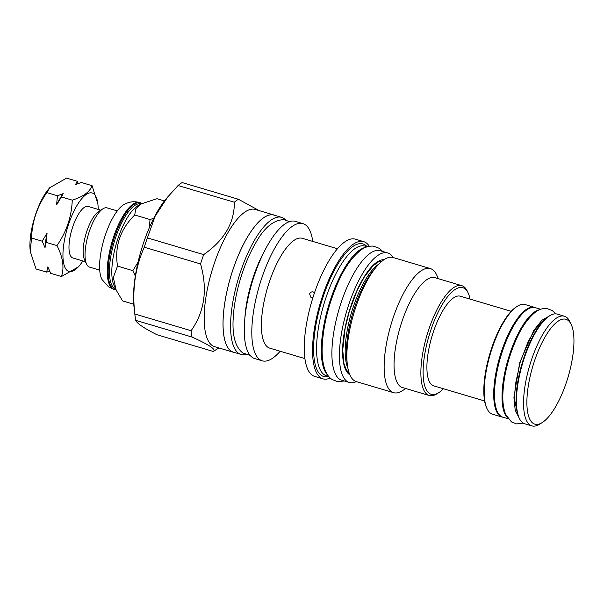 <?xml version="1.0" encoding="UTF-8"?>
<svg xmlns="http://www.w3.org/2000/svg" width="604" height="604" viewBox="0 0 604 604"><rect width="100%" height="100%" fill="white"/><g stroke="black" fill="none" stroke-linecap="round" stroke-linejoin="round"><path stroke-width="0.91" d="M133.741 304.22L122.574 300.905L116.195 290.147L113.295 277.47L117.516 266.1C114.45 246.455 120.181 229.422 134.715 215.001L135.779 208.81L140.324 204.205L156.972 198.708L164.416 200.921M116.195 290.147L113.967 285.33A44.341 14.949 -73.5 0 1 116.557 242.914A44.341 14.949 -73.5 0 1 137.538 205.956L140.324 204.205M115.606 288.878A44.341 14.949 106.5 0 1 114.405 288.259A44.341 14.949 -73.5 0 1 114.73 240.286A44.341 14.949 -73.5 0 1 140.86 203.88M116.036 289.799A45.255 15.259 -73.5 0 1 114.76 289.588A45.255 15.259 -73.5 0 1 113.28 288.878A45.255 15.259 -73.5 0 1 113.726 239.562A45.255 15.259 -73.5 0 1 140.528 202.816A45.255 15.259 -73.5 0 1 141.774 203.374M102.023 279.554A41.359 13.945 -73.5 0 1 104.031 239.192A41.359 13.945 -73.5 0 1 124.371 204.273L127.957 202.755C131.755 201.509 135.643 201.442 139.622 202.551A45.255 15.259 -73.5 0 0 112.82 239.29A45.255 15.259 -73.5 0 0 112.374 288.614A45.255 15.259 -73.5 0 0 113.862 289.324L108.554 286.802L102.023 279.554M99.713 270.139L89.535 267.119A30.895 10.411 -73.5 0 1 88.524 266.636A30.895 10.411 -73.5 0 1 86.546 264.091A30.895 10.411 -73.5 0 1 88.343 234.533A30.895 10.411 -73.5 0 1 102.967 208.788A30.895 10.411 -73.5 0 1 107.119 207.882L117.304 210.909M86.546 264.091L84.454 259.569A26.886 9.06 -73.5 0 1 86.025 233.846A26.886 9.06 -73.5 0 1 98.746 211.438L102.967 208.788M85.451 261.721L72.888 257.991A26.886 9.06 106.5 0 1 72.012 257.576A26.886 9.06 -73.5 0 1 72.276 228.274A26.886 9.06 -73.5 0 1 88.199 206.447L100.755 210.177M82.854 260.951A40.913 13.794 -73.5 0 1 79.607 265.42A40.913 13.794 -73.5 0 1 67.557 270.803A40.913 13.794 -73.5 0 1 68.637 224.144A40.913 13.794 -73.5 0 1 93.529 193.635A40.913 13.794 -73.5 0 1 97.878 203.888A40.913 13.794 -73.5 0 1 98.165 209.407M79.607 265.42L78.429 266.847L61.465 276.526C64.439 267.542 62.937 257.221 56.965 245.579C66.538 231.762 71.634 216.617 72.261 200.151C83.322 196.647 89.92 191.815 92.05 185.662L97.878 203.888M49.619 271.105L46.674 272.14L36.029 268.976L30.283 251.468L31.529 238.029C32.155 221.555 37.252 206.409 46.818 192.593L49.649 187.791L66.614 178.112L77.252 181.268L78.309 183.488M77.252 181.268L75.523 184.597L81.253 182.461L92.05 185.662M46.818 192.593L57.463 195.756L63.201 193.612L61.465 196.942L72.261 200.151M63.201 193.612A44.341 14.949 -73.5 0 0 56.58 204.922L57.463 195.756M56.58 204.922L61.465 196.942M31.529 238.029L42.174 241.185L47.059 233.212L46.176 242.378L56.965 245.579M42.174 241.185L45.021 247.625A44.341 14.949 -73.5 0 1 47.059 233.212M46.674 272.14L47.822 266.892L50.676 273.325L61.465 276.526M45.021 247.625L46.176 242.378M30.283 251.468L30.2 250.751A40.913 13.794 -73.5 0 1 48.471 189.218L49.649 187.791M149.316 227.776L150.034 219.546L153.778 218.225M150.034 219.546L134.715 215.001M135.319 276.081L132.835 270.645L138.037 262.196M132.835 270.645L117.516 266.1M200.543 263.94L144.258 247.232A81.661 27.527 -73.5 0 1 145.783 242.536A81.661 27.527 -73.5 0 1 147.399 237.901L203.684 254.616A81.661 27.527 -73.5 0 0 202.068 259.252A81.661 27.527 106.5 0 0 200.543 263.94C207.791 289.286 204.643 311.543 191.113 330.713A81.661 27.527 106.5 0 0 192.034 337.062C209.505 344.944 216.579 349.746 213.265 351.452L156.98 334.744C143.956 328.183 136.874 323.382 135.749 320.354A81.661 27.527 -73.5 0 1 134.956 315.197L133.997 306.855A71.808 24.205 -73.5 0 1 143.518 242.959A71.808 24.205 -73.5 0 1 166.062 198.844L178.059 185.526A81.661 27.527 -73.5 0 1 182.129 182.551L238.406 199.26L259.131 210.6M147.399 237.901L155.168 216.096L168.259 196.194M203.684 254.616C224.295 240.241 234.518 222.785 234.344 202.234L178.059 185.526M234.571 352.51A71.559 24.122 -73.5 0 1 233.431 352.26L214.586 346.666A71.559 24.122 106.5 0 1 214.126 263.948A71.559 24.122 -73.5 0 1 255.326 209.467L274.163 215.062A71.559 24.122 -73.5 0 1 275.258 215.477M234.344 202.234A81.661 27.527 -73.5 0 1 238.406 199.26M134.956 315.197A81.661 27.527 -73.5 0 1 134.828 313.997C132.019 289.98 135.16 267.723 144.258 247.232M192.034 337.062L135.749 320.354M213.265 351.452A81.661 27.527 106.5 0 0 213.582 351.256L218.874 347.934M191.113 330.713L134.828 313.997M233.431 352.26A71.559 24.122 -73.5 0 1 232.97 269.543A71.559 24.122 -73.5 0 1 274.163 215.062M240.988 354.42A71.476 24.092 106.5 0 1 238.648 353.302A71.476 24.092 -73.5 0 1 239.35 275.401A71.476 24.092 -73.5 0 1 281.675 217.38L274.141 215.145A71.476 24.092 106.5 0 0 231.815 273.167A71.476 24.092 106.5 0 0 231.113 351.06A71.476 24.092 106.5 0 0 233.454 352.177L240.988 354.42A71.476 24.092 106.5 0 0 245.715 354.48M285.677 219.909A71.476 24.092 106.5 0 0 284.016 218.497A71.476 24.092 -73.5 0 0 281.675 217.38M244.907 317.666A62.461 21.057 -73.5 0 1 253.408 276.624A62.461 21.057 -73.5 0 1 264.899 250.313M262.219 360.807A71.559 24.122 106.5 0 1 261.758 278.089A71.559 24.122 -73.5 0 1 302.951 223.608L295.416 221.374A71.559 24.122 -73.5 0 0 254.224 275.854A71.559 24.122 106.5 0 0 254.684 358.572L262.219 360.807A71.559 24.122 106.5 0 0 280.143 351.234M302.951 223.608A71.559 24.122 -73.5 0 1 312.751 241.411M304.869 358.58L269.731 348.146A57.282 19.305 106.5 0 1 269.361 281.932A57.282 19.305 -73.5 0 1 302.34 238.323L337.477 248.757M312.985 297.41L310.652 297.108L309.633 293.891C310.365 292.268 311.558 291.611 313.219 291.928L314.503 292.797M330.199 378.044A71.559 24.122 -73.5 0 1 322.959 378.844L314.669 376.383A71.559 24.122 106.5 0 1 314.208 293.665A71.559 24.122 -73.5 0 1 355.401 239.184L363.691 241.645A71.559 24.122 -73.5 0 1 369.323 246.266M322.959 378.844A71.559 24.122 -73.5 0 1 322.498 296.126A71.559 24.122 -73.5 0 1 363.691 241.645M328.712 376.458L326.424 375.779A67.633 22.801 106.5 0 1 325.986 297.598A67.633 22.801 -73.5 0 1 364.929 246.1L367.194 246.764A69.135 23.307 -73.5 0 0 323.2 296.602A69.135 23.307 106.5 0 0 328.689 376.458L328.689 376.458M327.7 375.114A67.633 22.801 106.5 0 1 330.72 299.003A67.633 22.801 -73.5 0 1 365.639 247.353M349.271 382.475L341.736 380.233A67.55 22.771 106.5 0 1 339.524 379.184A67.55 22.771 -73.5 0 1 340.188 305.564A67.55 22.771 -73.5 0 1 380.188 250.72L387.723 252.963A67.55 22.771 -73.5 0 1 389.935 254.012A67.55 22.771 106.5 0 1 393.174 257.538A64.711 21.812 -73.5 0 0 376.209 267.051A64.711 21.812 -73.5 0 0 355.892 306.802A64.711 21.812 106.5 0 0 347.315 364.378A64.711 21.812 106.5 0 0 356.315 381.6A67.55 22.771 106.5 0 1 349.271 382.475A67.55 22.771 106.5 0 1 347.058 381.418A67.55 22.771 -73.5 0 1 347.723 307.798A67.55 22.771 -73.5 0 1 387.723 252.963M405.812 388.546L402.272 390.773A64.711 21.812 106.5 0 1 393.559 392.66A64.711 21.812 106.5 0 1 393.144 317.863A64.711 21.812 -73.5 0 1 430.395 268.591A64.711 21.812 -73.5 0 1 436.662 274.926L438.421 278.723M461.818 285.669L434.993 277.704A57.282 19.305 -73.5 0 0 402.015 321.32A57.282 19.305 106.5 0 0 402.385 387.526L429.21 395.492A57.282 19.305 -73.5 0 1 428.84 329.286A57.282 19.305 -73.5 0 1 461.818 285.669A57.282 19.305 -73.5 0 1 467.368 291.279L468.236 293.166A55.613 18.747 -73.5 0 1 470.055 299.093M443.442 388.742A55.613 18.747 -73.5 0 1 438.678 392.721A55.613 18.747 -73.5 0 1 430.833 330.063A55.613 18.747 -73.5 0 1 468.236 293.166M511.203 311.309L460.331 296.209A46.757 15.764 106.5 0 0 432.638 334.163A46.757 15.764 106.5 0 0 432.185 385.126A46.757 15.764 106.5 0 0 433.71 385.858L484.589 400.965M438.678 392.721L436.919 393.823A57.282 19.305 -73.5 0 1 429.21 395.492M503.056 417.243A57.199 19.283 -73.5 0 1 502.03 417.032L492.539 414.208A57.199 19.283 -73.5 0 1 490.667 413.317A57.199 19.283 -73.5 0 1 486.998 408.614L486.567 407.67A56.361 18.996 -73.5 0 1 489.852 353.748A56.361 18.996 -73.5 0 1 516.518 306.772L517.401 306.22A57.199 19.283 -73.5 0 1 525.095 304.552L534.593 307.368A57.199 19.283 -73.5 0 1 535.567 307.746M486.998 408.614A57.199 19.283 -73.5 0 1 490.335 353.891A57.199 19.283 -73.5 0 1 517.401 306.22M502.03 417.032A57.199 19.283 -73.5 0 1 500.165 416.133A57.199 19.283 -73.5 0 1 500.724 353.801A57.199 19.283 -73.5 0 1 534.593 307.368M508.175 418.768L502.807 417.175A57.116 19.253 106.5 0 1 500.942 416.284A57.116 19.253 -73.5 0 1 501.501 354.035A57.116 19.253 -73.5 0 1 535.325 307.67L540.686 309.263M507.352 417.591A57.116 19.253 -73.5 0 1 508.145 359.176A57.116 19.253 -73.5 0 1 539.357 309.799M519.251 418.187L518.821 417.243A56.361 18.996 -73.5 0 1 522.105 363.321A56.361 18.996 -73.5 0 1 548.779 316.345L549.655 315.794A57.199 19.283 -73.5 0 1 557.349 314.125L564.438 316.232A57.199 19.283 106.5 0 0 530.569 362.664A57.199 19.283 106.5 0 0 530.002 424.997A57.199 19.283 -73.5 0 0 531.875 425.888L524.793 423.789A57.199 19.283 -73.5 0 1 522.921 422.891A57.199 19.283 -73.5 0 1 519.251 418.187A57.199 19.283 -73.5 0 1 522.588 363.465A57.199 19.283 -73.5 0 1 549.655 315.794M571.278 324.658A54.692 18.437 -73.5 0 1 568.092 376.979A54.692 18.437 -73.5 0 1 542.211 422.566A54.692 18.437 -73.5 0 1 533.06 423.306A54.692 18.437 106.5 0 1 534.495 360.943A54.692 18.437 106.5 0 1 567.775 320.158A54.692 18.437 -73.5 0 1 571.278 324.658L569.972 321.826A57.199 19.283 -73.5 0 0 566.31 317.123A57.199 19.283 106.5 0 0 564.438 316.232M542.211 422.566L539.576 424.219A57.199 19.283 -73.5 0 1 531.875 425.888M349.822 374.759A60.204 20.294 106.5 0 1 349.391 374.488A60.204 20.294 -73.5 0 1 349.248 311.241A60.204 20.294 -73.5 0 1 383.97 259.72M347.927 368.38A58.535 19.728 -73.5 0 1 353.34 306.726A58.535 19.728 -73.5 0 1 378.904 264.039M347.315 364.378L346.817 360.067A59.622 20.098 -73.5 0 1 354.722 307.021A59.622 20.098 -73.5 0 1 373.438 270.396L376.209 267.051M519.146 417.945L515.197 410.199L513.928 397.266L519.719 362.619L533.777 330.418L541.894 320.279L549.429 315.937M114.76 289.588L113.862 289.324M140.528 202.816L139.622 202.551M250.048 355.326L242.906 353.015C235.492 347.383 232.238 336.028 233.152 318.95C233.74 306.855 236.036 293.929 240.045 280.165C244.258 265.949 249.528 253.446 255.854 242.657C264.167 227.738 273.476 220.06 283.782 219.629L290.313 221.917M349.082 372.827L346.432 370.048L343.993 363.759L342.74 349.973L345.095 328.523L349.339 311.286L357.092 290.532L364.333 276.926L373.046 265.805L378.572 261.819L382.302 260.943M430.395 268.591L393.151 257.531M393.559 392.66L356.315 381.6M382.755 251.483L379.395 248.365L373.295 246.122C368.863 245.843 364.733 247.149 360.898 250.026C352.177 256.934 344.62 267.61 338.217 282.038C328.078 305.065 322.71 327.511 322.121 349.361C322.015 358.24 323.185 365.556 325.616 371.324C327.043 374.729 329.165 377.44 331.974 379.455L337.561 381.637L344.303 380.996M555.71 313.853L552.275 310.524L546.733 308.485C542.732 308.244 539.055 309.391 535.703 311.921C528.19 317.893 521.75 326.96 516.382 339.131C507.828 358.534 503.306 377.462 502.807 395.922C502.717 403.449 503.713 409.716 505.82 414.706L511.475 421.932L516.556 423.91L523.268 423.117M516.881 410.75L514.563 399.576L515.257 385.163L520.248 362.045L528.289 341.283L535.567 328.833L543.608 320.732"/></g></svg>
